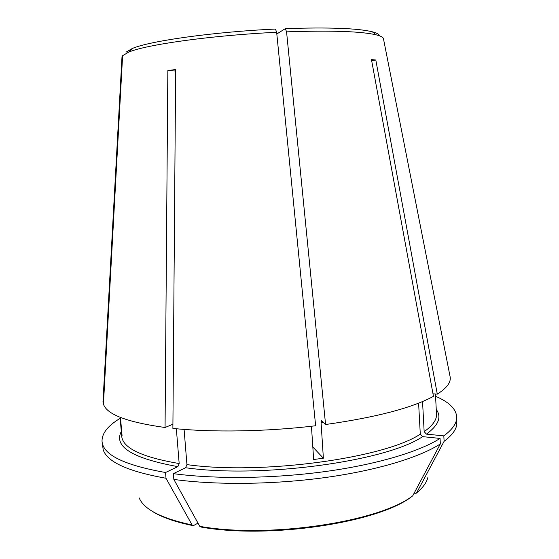 <?xml version="1.0" encoding="UTF-8"?>
<svg xmlns="http://www.w3.org/2000/svg" width="559" height="559" viewBox="0 0 559 559"><rect width="100%" height="100%" fill="white"/><g stroke="black" fill="none" stroke-linecap="round" stroke-linejoin="round"><path stroke-width="0.84" d="M371.637 60.54L375.816 60.016L371.462 59.589L433.463 396.352C411.969 407.972 376.004 417.363 325.576 424.512L321.502 420.745L321.062 422.639L323.235 422.345M173.835 479.426C215.641 485.198 273.379 484.646 325.296 477.533C377.22 470.371 419.571 457.388 440.345 443.909L412.752 495.784C379.617 521.833 268.46 538.799 199.78 526.34L173.835 479.426L173.36 473.648L185.616 467.729L186.93 464.613L184.093 429.403M418.607 403.144L420.291 434.133L422.576 436.635L440.059 438.417L440.345 443.909M173.36 473.648C215.18 479.266 272.953 478.644 324.912 471.586C376.871 464.494 419.257 451.679 440.059 438.417M199.78 526.34L201.03 527.053C269.012 539.302 378.094 522.658 411.494 496.804L412.752 495.784M120.15 418.349C107.782 425.776 101.745 433.491 102.045 441.491C103.066 454.816 124.224 465.158 165.534 472.509L177.853 466.639L179.173 463.544L176.344 428.739M197.998 523.119L193.33 525.677L192.093 524.964L166.009 478.259L165.534 472.509M102.045 441.491L103.219 449.855C107.314 462.034 128.249 471.503 166.009 478.259M436.439 412.891L436.502 414.149C436.858 419.746 432.743 425.581 424.162 431.646L426.433 434.126L443.818 435.873C452.804 429.2 457.108 422.807 456.717 416.686C455.899 408.727 448.849 401.928 435.566 396.289M456.717 416.686L456.717 425.133C455.711 430.374 451.511 435.768 444.105 441.317L416.623 492.863L415.491 493.835L413.779 493.849M444.105 441.317L443.818 435.873M325.576 424.512L286.564 31.856L285.335 28.628C328.538 27.188 357.501 28.236 372.217 31.765C376.801 32.953 379.212 34.295 379.449 35.804M286.564 31.856C331.298 30.326 361.184 31.325 376.228 34.854C380.476 35.916 382.873 37.125 383.411 38.48L383.544 39.13M175.645 71.021L167.84 70.581L175.652 69.512L172.885 428.397C212.099 432.554 266.343 431.695 315.632 425.769L276.656 32.289L275.461 29.054C213.293 31.905 148.904 41.093 132.155 48.556L128.612 52.169C145.668 44.664 212.308 35.273 276.656 32.289M311.447 426.251L313.648 459.512L323.382 458.212L312.823 447.004M424.162 431.646L422.541 401.551M375.816 60.016L437.285 394.13L432.994 393.802M120.465 417.426L122.072 435.81L121.499 433.56L121.876 433.518M167.84 70.581L165.059 427.502C127.179 422.213 106.643 414.415 103.443 404.108L122.61 55.683L128.612 52.169M285.335 28.628L276.824 33.973M103.094 399.846L122.002 56.759L122.582 56.152M102.996 401.662L122.009 56.725M126.257 52.043L132.155 48.556M323.382 458.212L321.062 422.639M172.92 424.232L165.059 427.502M437.285 394.13C446.508 388.246 450.827 382.663 450.24 377.381L449.883 375.599M121.499 433.56L120.073 417.266M103.024 402.117L103.555 402.054M422.576 436.635C386.996 461.14 261.514 478.672 185.616 467.729M420.291 434.133C385.004 458.073 261.696 475.199 186.93 464.613M177.853 466.639C132.329 458.324 113.477 446.599 121.303 431.471M179.173 463.544C141.874 457.199 122.714 448.066 121.708 436.16L121.603 434.909M192.093 524.964C161.551 518.466 143.915 509.438 139.184 497.887M436.258 409.454C441.841 417 438.57 425.224 426.433 434.126M427.789 477.707C426.545 482.69 422.821 487.741 416.623 492.863M171.543 424.798L172.913 424.987M372.217 31.765L376.228 34.854M435.447 393.99L436.502 414.149M150.755 510.339C160.049 516.663 174.003 521.729 192.631 525.544M416.581 492.94L418.069 491.641M120.059 417.259L121.708 436.16M383.411 38.48L450.24 377.381"/></g></svg>
